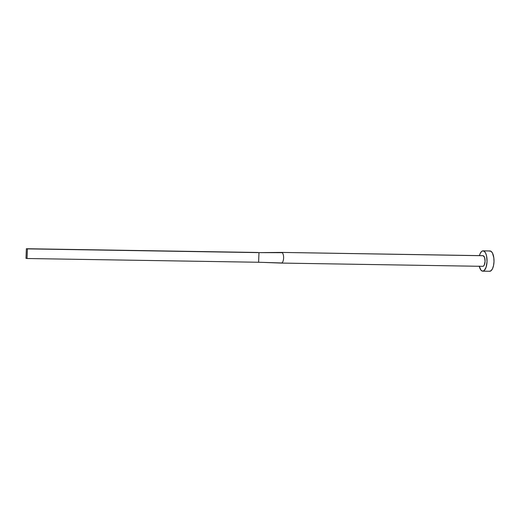 <?xml version="1.0" encoding="UTF-8"?>
<svg xmlns="http://www.w3.org/2000/svg" width="520" height="520" viewBox="0 0 520 520"><rect width="100%" height="100%" fill="white"/><g stroke="black" fill="none" stroke-linecap="round" stroke-linejoin="round"><path stroke-width="0.78" d="M482.671 255.723L281.632 252.421A5.33 2.184 -89.1 0 0 281.502 252.415A5.33 2.184 -89.1 0 0 281.483 252.415A5.33 2.184 90.9 0 1 281.515 252.415A5.33 2.184 90.9 0 1 281.632 252.421L483.1 255.684A5.33 2.184 -89.1 0 0 482.982 255.678A5.33 2.184 -89.1 0 0 482.865 255.684M489.418 251.056L491.036 251.297L492.473 253.032L493.825 257.81L493.994 261.736L493.526 265.57L492.499 268.723L491.069 270.719L489.457 271.258A10.16 4.167 -89.1 0 0 489.678 271.278A10.16 4.167 -89.1 0 0 494 261.463A10.16 4.167 -89.1 0 0 490.23 250.984A10.16 4.167 -89.1 0 0 490.009 250.965L483.06 250.855A10.16 4.167 90.9 0 1 483.288 250.874L490.23 250.984L483.288 250.874A10.16 4.167 90.9 0 1 487.051 261.352A10.16 4.167 90.9 0 1 482.729 271.161A10.16 4.167 90.9 0 1 482.508 271.147A10.16 4.167 90.9 0 1 479.265 266.279M479.232 266.13L480.948 270.14L482.508 271.147L484.126 270.608L486.129 267.15L487.045 261.625L486.564 255.886L485.524 252.922L484.088 251.186L482.469 250.946L481.669 251.407L480.24 253.403L479.44 255.619A10.16 4.167 90.9 0 1 483.06 250.855M483.1 255.684L484.582 257.471L485.075 261.333L484.289 264.999L483.541 266.045L482.69 266.331A5.33 2.184 -89.1 0 0 482.807 266.338A5.33 2.184 -89.1 0 0 485.075 261.19A5.33 2.184 -89.1 0 0 483.1 255.684M281.788 262.971A5.33 2.184 90.9 0 1 281.346 263.075A5.33 2.184 90.9 0 1 281.314 263.075A5.33 2.184 -89.1 0 0 281.788 262.971A5.33 2.184 -89.1 0 0 283.608 258.07A5.33 2.184 -89.1 0 0 282.185 252.681A5.33 2.184 90.9 0 1 283.608 258.07A5.33 2.184 90.9 0 1 281.788 262.971L258.609 262.262L281.788 262.971M281.632 252.421A5.33 2.184 90.9 0 1 282.185 252.681L258.98 252.629L258.609 262.262L27.04 258.512L258.609 262.262L258.98 252.629L282.185 252.681A5.33 2.184 -89.1 0 0 281.632 252.421M281.495 252.415L258.98 252.629L27.404 248.879L258.98 252.629L281.073 252.512M281.229 263.068A5.33 2.184 -89.1 0 0 281.32 263.075L262.736 262.386M257.94 252.48L26.37 248.722L26 258.356L27.04 258.512L27.404 248.879L26.37 248.722L257.94 252.48M26.37 248.722L26 258.356L27.04 258.512L27.404 248.879L26.37 248.722M482.982 255.678L281.515 252.415M489.678 271.278L482.729 271.161M482.807 266.338L281.346 263.075"/></g></svg>
